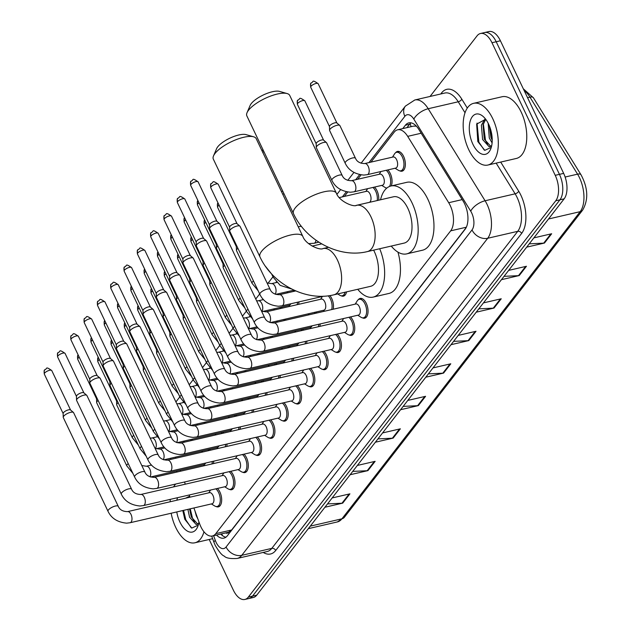 <?xml version="1.0" encoding="UTF-8"?>
<svg xmlns="http://www.w3.org/2000/svg" width="631" height="631" viewBox="0 0 631 631"><rect width="100%" height="100%" fill="white"/><g stroke="black" fill="none" stroke-linecap="round" stroke-linejoin="round"><path stroke-width="0.95" d="M281.339 307.155A10.135 5.277 77 0 1 282.238 308.133M374.483 187.084A10.135 5.277 77 0 1 376.983 190.665A10.135 5.277 77 0 1 378.671 200.216M387.789 169.928A10.135 5.277 77 0 1 390.281 173.509A10.135 5.277 77 0 1 391.236 185.932M395.605 152.726A10.135 5.277 77 0 1 397.459 151.432A10.135 5.277 77 0 1 403.588 156.354A10.135 5.277 77 0 1 402.034 171.182A10.135 5.277 77 0 1 399.794 170.843M222.767 432.117A10.135 5.277 77 0 1 223.658 433.087M236.073 414.961A10.135 5.277 77 0 1 236.964 415.939M249.371 397.806A10.135 5.277 77 0 1 250.27 398.784M262.677 380.659A10.135 5.277 77 0 1 263.577 381.629M275.984 363.503A10.135 5.277 77 0 1 276.883 364.473M289.29 346.348A10.135 5.277 77 0 1 290.189 347.318M302.596 329.193A10.135 5.277 77 0 1 303.495 330.171M315.902 312.045A10.135 5.277 77 0 1 316.801 313.015M329.879 295.584A10.135 5.277 77 0 1 331.709 298.471A10.135 5.277 77 0 1 333.2 309.222M209.46 449.272A10.135 5.277 77 0 1 210.352 450.242M297.24 385.541A10.135 5.277 77 0 1 299.741 389.122A10.135 5.277 77 0 1 298.179 403.95A10.135 5.277 77 0 1 295.947 403.611M310.547 368.386A10.135 5.277 77 0 1 313.047 371.967A10.135 5.277 77 0 1 311.485 386.795A10.135 5.277 77 0 1 309.253 386.456M244.016 454.154A10.135 5.277 77 0 1 246.516 457.735A10.135 5.277 77 0 1 244.962 472.564A10.135 5.277 77 0 1 242.722 472.225M323.853 351.238A10.135 5.277 77 0 1 326.353 354.811A10.135 5.277 77 0 1 324.791 369.64A10.135 5.277 77 0 1 322.559 369.301M230.717 471.31A10.135 5.277 77 0 1 233.21 474.891A10.135 5.277 77 0 1 231.656 489.719A10.135 5.277 77 0 1 229.416 489.372M283.934 402.696A10.135 5.277 77 0 1 286.435 406.277A10.135 5.277 77 0 1 284.873 421.106A10.135 5.277 77 0 1 282.641 420.759M257.322 436.999A10.135 5.277 77 0 1 259.822 440.58A10.135 5.277 77 0 1 258.268 455.408A10.135 5.277 77 0 1 256.028 455.069M270.628 419.852A10.135 5.277 77 0 1 273.128 423.425A10.135 5.277 77 0 1 271.567 438.253A10.135 5.277 77 0 1 269.334 437.914M337.159 334.083A10.135 5.277 77 0 1 339.659 337.664A10.135 5.277 77 0 1 338.098 352.492A10.135 5.277 77 0 1 335.866 352.145M350.465 316.928A10.135 5.277 77 0 1 352.966 320.509A10.135 5.277 77 0 1 351.404 335.337A10.135 5.277 77 0 1 349.172 334.99M358.282 299.725A10.135 5.277 77 0 1 360.143 298.431A10.135 5.277 77 0 1 366.272 303.353A10.135 5.277 77 0 1 364.71 318.182A10.135 5.277 77 0 1 362.47 317.843M217.411 488.465A10.135 5.277 77 0 1 219.904 492.038A10.135 5.277 77 0 1 218.35 506.867A10.135 5.277 77 0 1 216.11 506.527M193.906 507.971L199.641 523.817A19.001 9.899 -103 0 0 200.871 526.767A19.001 9.899 -103 0 0 212.355 535.995A19.001 9.899 -103 0 0 215.786 533.645L450.668 230.843A19.001 9.899 -103 0 0 448.712 202.717L407.689 136.351A19.001 9.899 -103 0 0 397.648 129.789A19.001 9.899 -103 0 0 394.217 132.139L370.965 162.12M225.693 532.911A6.334 3.297 -103 0 0 228.359 532.414L228.493 532.248A19.001 9.899 77 0 1 228.162 532.335L212.355 535.995M416.373 126.161L413.479 126.129L397.648 129.789M228.493 532.248L231.624 529.985L466.104 227.696M175.513 457.128L175.907 458.216M180.214 470.111L180.608 471.199M184.512 481.997L185.301 484.19M189.213 494.988L190.002 497.173M361.05 174.905L357.659 179.275M347.744 192.061L344.352 196.422M205.785 421.973A10.135 5.277 77 0 1 205.706 423.172M219.091 404.818A10.135 5.277 77 0 1 219.004 406.017M232.397 387.663A10.135 5.277 77 0 1 232.311 388.862M245.704 370.507A10.135 5.277 77 0 1 245.617 371.706M259.01 353.36A10.135 5.277 77 0 1 258.923 354.559M272.316 336.205A10.135 5.277 77 0 1 272.229 337.404M285.622 319.049A10.135 5.277 77 0 1 285.535 320.248M298.928 301.894A10.135 5.277 77 0 1 298.637 304.331M192.479 439.121A10.135 5.277 77 0 1 192.4 440.32M227.042 444.011A10.135 5.277 77 0 1 226.758 446.448M240.348 426.856A10.135 5.277 77 0 1 240.056 429.293M253.654 409.7A10.135 5.277 77 0 1 253.362 412.138M266.96 392.553A10.135 5.277 77 0 1 266.668 394.99M280.267 375.398A10.135 5.277 77 0 1 279.975 377.835M293.573 358.242A10.135 5.277 77 0 1 293.281 360.68M306.879 341.087A10.135 5.277 77 0 1 306.587 343.524M320.177 323.932A10.135 5.277 77 0 1 319.893 326.369M346.545 291.877A10.135 5.277 77 0 1 343.453 296.144A10.135 5.277 77 0 1 341.221 295.805M213.735 461.166A10.135 5.277 77 0 1 213.452 463.604M216.512 535.033A19.001 9.899 -103 0 0 223.918 538.133A19.001 9.899 -103 0 0 227.349 535.79L465.118 229.266A19.001 9.899 -103 0 0 463.162 201.139L418.842 129.442A19.001 9.899 -103 0 0 408.801 122.887A19.001 9.899 -103 0 0 405.37 125.23L402.752 128.614M225.922 537.202A19.001 9.899 77 0 1 220.724 534.055M430.042 96.456L477.068 35.841A19.001 9.899 77 0 1 480.491 33.498A19.001 9.899 77 0 1 491.983 42.727L555.225 175.323A19.001 9.899 77 0 1 555.737 200.784L248.314 597.107A19.001 9.899 77 0 1 244.883 599.45A19.001 9.899 77 0 1 233.391 590.222L209.184 539.473M177.019 472.027L176.514 470.971M170.969 459.352L170.465 458.295M480.491 33.498L488.922 31.55A19.001 9.899 77 0 1 500.415 40.778L563.657 173.375A19.001 9.899 77 0 1 564.161 198.828L256.738 595.159L252.526 596.129A19.001 9.899 77 0 1 249.095 598.472A19.001 9.899 77 0 0 252.526 596.129L559.949 199.806L252.526 596.129L248.314 597.107M563.657 173.375L559.445 174.345A19.001 9.899 77 0 1 559.949 199.806A19.001 9.899 77 0 0 559.445 174.345L496.195 41.749L559.445 174.345L555.225 175.323M484.711 32.528A19.001 9.899 77 0 1 496.195 41.749A19.001 9.899 77 0 0 484.711 32.528M406.963 127.636L409.59 124.252A19.001 9.899 77 0 1 411.01 122.848M529.267 243.826L543.701 243.148A5.064 3.983 37.8 0 0 544.466 243.045L551.668 233.754L533.881 237.871M526.68 247.155L544.466 243.045M504.043 276.331L518.485 275.66A5.064 3.983 37.8 0 0 519.242 275.55L526.451 266.266L508.665 270.383M501.456 279.667L519.242 275.55M478.826 308.843L493.261 308.165A5.064 3.983 37.8 0 0 494.026 308.062L501.235 298.779L483.449 302.888M476.239 312.179L494.026 308.062M453.61 341.355L468.044 340.677A5.064 3.983 37.8 0 0 468.809 340.574L476.011 331.283L458.224 335.4M451.023 344.692L468.809 340.574M327.521 503.909L341.955 503.23A5.064 3.983 37.8 0 0 342.72 503.128L349.921 493.844L332.135 497.954M324.933 507.245L342.72 503.128M352.737 471.396L367.171 470.726A5.064 3.983 37.8 0 0 367.936 470.616L375.137 461.332L357.351 465.449M350.15 474.733L367.936 470.616M377.953 438.892L392.387 438.214A5.064 3.983 37.8 0 0 393.152 438.111L400.362 428.82L382.575 432.937M375.366 442.221L393.152 438.111M403.17 406.38L417.612 405.701A5.064 3.983 37.8 0 0 418.369 405.599L425.578 396.307L407.792 400.425M400.582 409.716L418.369 405.599M428.394 373.867L442.828 373.189A5.064 3.983 37.8 0 0 443.593 373.087L450.794 363.795L433.008 367.912M425.807 377.204L443.593 373.087M256.738 595.159A19.001 9.899 77 0 1 253.315 597.502L244.883 599.45M203.979 531.775A31.676 16.501 77 0 1 194.876 542.786A31.676 16.501 77 0 1 175.726 527.413A31.676 16.501 77 0 1 171.151 513.24M189.576 508.972L191.248 516.86L197.803 524.164M187.904 509.367L189.576 517.246L196.209 524.558L198.67 523.446M194.932 510.81L196.265 515.701L197.921 519.061M189.639 496.179L185.617 498.19M182.801 510.542L184.796 519.274L191.777 528.084L198.252 525.118M198.939 521.884A20.649 10.759 77 0 1 197.819 526.388A20.649 10.759 77 0 1 179.906 522.026A20.649 10.759 77 0 1 176.775 511.938M176.846 500.217A20.649 10.759 77 0 1 177.571 497.678M170.157 501.763A31.676 16.501 77 0 1 170.267 499.373M173.612 486.895A31.676 16.501 77 0 1 175.678 484.048M190.223 508.831L192.526 518.311L194.656 522.492M183.534 510.376L185.837 519.857L191.232 527.824M213.507 155.92L216.607 148.656A17.423 5.813 -25.5 0 1 217.711 146.849A17.423 5.813 -25.5 0 1 231.467 137.448A17.423 5.813 -25.5 0 1 246.019 134.624L253.615 136.793A23.757 7.919 154.5 0 0 233.77 140.634A23.757 7.919 154.5 0 0 215.013 153.459A23.757 7.919 154.5 0 0 213.507 155.92A23.757 7.919 154.5 0 0 213.325 159.115L259.964 256.888A23.757 7.919 -25.5 0 1 261.652 251.233A23.757 7.919 -25.5 0 1 284.329 236.862A23.757 7.919 -25.5 0 1 302.841 236.436L256.21 138.662A23.757 7.919 154.5 0 0 253.615 136.793M328.404 247.313L323.08 248.543A23.757 12.375 -103 0 1 337.443 260.075A23.757 12.375 -103 0 1 338.074 291.901A23.757 12.375 -103 0 1 333.791 294.835L370.665 286.3A23.757 12.375 -103 0 0 374.317 251.54A23.757 12.375 -103 0 0 373.615 250.152M379.688 248.748A34.839 18.149 77 0 1 373.166 297.098A34.839 18.149 77 0 1 357.73 289.29M397.948 252.116A34.839 18.149 77 0 1 388.964 293.439L373.166 297.098M247.036 112.697L250.136 105.432A17.423 5.813 -25.5 0 1 251.241 103.626A17.423 5.813 -25.5 0 1 264.996 94.224A17.423 5.813 -25.5 0 1 279.549 91.4L287.144 93.569A23.757 7.919 154.5 0 0 267.299 97.411A23.757 7.919 154.5 0 0 248.543 110.236A23.757 7.919 154.5 0 0 247.036 112.697A23.757 7.919 154.5 0 0 246.855 115.891L293.494 213.664A23.757 7.919 -25.5 0 1 295.182 208.009A23.757 7.919 -25.5 0 1 317.85 193.638A23.757 7.919 -25.5 0 1 336.37 193.212L289.732 95.431A23.757 7.919 154.5 0 0 287.144 93.569M356.61 205.32A23.757 12.375 -103 0 1 370.973 216.851A23.757 12.375 -103 0 1 371.604 248.677A23.757 12.375 -103 0 1 367.321 251.603L404.195 243.077A23.757 12.375 -103 0 0 407.839 208.317A23.757 12.375 -103 0 0 393.484 196.785L356.61 205.32C353.715 207.433 339.21 201.392 336.37 193.212M380.54 199.782A34.839 18.149 77 0 1 390.983 185.987A34.839 18.149 77 0 1 412.043 202.898A34.839 18.149 77 0 1 406.687 253.875A34.839 18.149 77 0 1 391.252 246.066M390.983 185.987L406.782 182.327A34.839 18.149 77 0 1 427.85 199.246A34.839 18.149 77 0 1 422.494 250.215L406.687 253.875M127.549 511.631L209.508 492.661A5.703 2.974 77 0 1 212.955 495.43A5.703 2.974 77 0 1 212.079 503.767L130.112 522.736A5.703 2.974 77 0 0 131.272 521.845A5.703 2.974 77 0 0 130.996 514.399A5.703 2.974 77 0 0 127.549 511.631C122.808 511.528 119.732 509.777 118.297 506.385L73.59 412.65A5.703 1.901 -25.5 0 0 73.417 412.422A5.703 1.901 -25.5 0 0 70.609 412.319A5.703 1.901 -25.5 0 0 63.707 416.2A5.703 1.901 -25.5 0 0 63.234 417.28A5.703 1.901 -25.5 0 0 63.297 417.564L108.011 511.291A5.703 1.901 -25.5 0 1 108.414 509.935A5.703 1.901 -25.5 0 1 108.556 509.761A5.703 1.901 -25.5 0 1 114.014 506.433A5.703 1.901 -25.5 0 1 118.297 506.385M215.794 488.836A9.504 4.953 77 0 1 218.61 492.598A9.504 4.953 77 0 1 217.151 506.496A9.504 4.953 77 0 1 214.706 505.983L211.377 503.932M63.187 413.644A4.117 1.372 -25.5 0 1 63.139 413.439A4.117 1.372 -25.5 0 1 63.479 412.666A4.117 1.372 -25.5 0 1 68.463 409.858A4.117 1.372 -25.5 0 1 70.491 409.937L73.417 412.422M140.847 494.475L222.814 475.506A5.703 2.974 77 0 1 226.261 478.274A5.703 2.974 77 0 1 225.385 486.619L143.418 505.581A5.703 2.974 77 0 0 144.578 504.697A5.703 2.974 77 0 0 144.294 497.244A5.703 2.974 77 0 0 140.847 494.475C136.115 494.373 133.038 492.622 131.603 489.23L86.897 395.495A5.703 1.901 -25.5 0 0 86.723 395.274A5.703 1.901 -25.5 0 0 83.915 395.164A5.703 1.901 -25.5 0 0 77.006 399.052A5.703 1.901 -25.5 0 0 76.54 400.125A5.703 1.901 -25.5 0 0 76.603 400.409L121.31 494.144A5.703 1.901 -25.5 0 1 121.72 492.787A5.703 1.901 -25.5 0 1 121.862 492.606A5.703 1.901 -25.5 0 1 127.32 489.277A5.703 1.901 -25.5 0 1 131.603 489.23M229.1 471.68A9.504 4.953 77 0 1 231.916 475.443A9.504 4.953 77 0 1 230.457 489.34A9.504 4.953 77 0 1 228.012 488.828L224.683 486.777M76.493 396.489A4.117 1.372 -25.5 0 1 76.446 396.292A4.117 1.372 -25.5 0 1 76.785 395.511A4.117 1.372 -25.5 0 1 81.77 392.703A4.117 1.372 -25.5 0 1 83.797 392.782L86.723 395.274M154.153 477.32L236.12 458.351A5.703 2.974 77 0 1 239.567 461.119A5.703 2.974 77 0 1 238.692 469.464L156.725 488.426A5.703 2.974 77 0 0 157.884 487.542A5.703 2.974 77 0 0 157.6 480.088A5.703 2.974 77 0 0 154.153 477.32C149.421 477.217 146.345 475.474 144.909 472.075L100.203 378.348A5.703 1.901 -25.5 0 0 100.021 378.119A5.703 1.901 -25.5 0 0 97.221 378.016A5.703 1.901 -25.5 0 0 90.312 381.897A5.703 1.901 -25.5 0 0 89.847 382.978A5.703 1.901 -25.5 0 0 89.91 383.254L134.616 476.989A5.703 1.901 -25.5 0 1 135.026 475.632A5.703 1.901 -25.5 0 1 135.168 475.451A5.703 1.901 -25.5 0 1 140.626 472.122A5.703 1.901 -25.5 0 1 144.909 472.075M242.407 454.525A9.504 4.953 77 0 1 245.222 458.287A9.504 4.953 77 0 1 243.763 472.193A9.504 4.953 77 0 1 241.318 471.672L237.99 469.622M89.799 379.341A4.117 1.372 -25.5 0 1 89.752 379.136A4.117 1.372 -25.5 0 1 90.091 378.355A4.117 1.372 -25.5 0 1 95.076 375.555A4.117 1.372 -25.5 0 1 97.103 375.626L100.021 378.119M167.46 460.165L249.426 441.203A5.703 2.974 77 0 1 252.873 443.972A5.703 2.974 77 0 1 251.998 452.309L170.031 471.278A5.703 2.974 77 0 0 171.19 470.387A5.703 2.974 77 0 0 170.906 462.933A5.703 2.974 77 0 0 167.46 460.165C162.727 460.07 159.651 458.319 158.215 454.927L113.509 361.192A5.703 1.901 -25.5 0 0 113.328 360.964A5.703 1.901 -25.5 0 0 110.52 360.861A5.703 1.901 -25.5 0 0 103.618 364.742A5.703 1.901 -25.5 0 0 103.153 365.822A5.703 1.901 -25.5 0 0 103.216 366.098L147.922 459.833A5.703 1.901 -25.5 0 1 148.332 458.477A5.703 1.901 -25.5 0 1 148.474 458.303A5.703 1.901 -25.5 0 1 153.932 454.975A5.703 1.901 -25.5 0 1 158.215 454.927M255.713 437.378A9.504 4.953 77 0 1 258.529 441.132A9.504 4.953 77 0 1 257.069 455.038A9.504 4.953 77 0 1 254.624 454.517L251.296 452.474M103.105 362.186A4.117 1.372 -25.5 0 1 103.058 361.981A4.117 1.372 -25.5 0 1 103.397 361.2A4.117 1.372 -25.5 0 1 108.382 358.4A4.117 1.372 -25.5 0 1 110.409 358.479L113.328 360.964M180.766 443.017L262.733 424.048A5.703 2.974 77 0 1 266.179 426.816A5.703 2.974 77 0 1 265.304 435.153L183.337 454.123A5.703 2.974 77 0 0 184.497 453.232A5.703 2.974 77 0 0 184.213 445.778A5.703 2.974 77 0 0 180.766 443.017C176.033 442.915 172.949 441.164 171.522 437.772L126.815 344.037A5.703 1.901 -25.5 0 0 126.634 343.808A5.703 1.901 -25.5 0 0 123.826 343.706A5.703 1.901 -25.5 0 0 116.924 347.586A5.703 1.901 -25.5 0 0 116.459 348.667A5.703 1.901 -25.5 0 0 116.522 348.943L161.228 442.678A5.703 1.901 -25.5 0 1 161.639 441.321A5.703 1.901 -25.5 0 1 161.781 441.148A5.703 1.901 -25.5 0 1 167.239 437.819A5.703 1.901 -25.5 0 1 171.522 437.772M269.019 420.222A9.504 4.953 77 0 1 271.835 423.985A9.504 4.953 77 0 1 270.376 437.882A9.504 4.953 77 0 1 267.93 437.37L264.602 435.319M116.412 345.031A4.117 1.372 -25.5 0 1 116.364 344.826A4.117 1.372 -25.5 0 1 116.703 344.053A4.117 1.372 -25.5 0 1 121.688 341.245A4.117 1.372 -25.5 0 1 123.715 341.324L126.634 343.808M194.072 425.862L276.039 406.892A5.703 2.974 77 0 1 279.486 409.661A5.703 2.974 77 0 1 278.61 417.998L196.643 436.967A5.703 2.974 77 0 0 197.803 436.084A5.703 2.974 77 0 0 197.519 428.63A5.703 2.974 77 0 0 194.072 425.862C189.339 425.759 186.255 424.008 184.828 420.617L140.121 326.882A5.703 1.901 -25.5 0 0 139.94 326.661A5.703 1.901 -25.5 0 0 137.132 326.55A5.703 1.901 -25.5 0 0 130.231 330.439A5.703 1.901 -25.5 0 0 129.765 331.512A5.703 1.901 -25.5 0 0 129.828 331.796L174.535 425.531A5.703 1.901 -25.5 0 1 174.945 424.166A5.703 1.901 -25.5 0 1 175.087 423.993A5.703 1.901 -25.5 0 1 180.545 420.664A5.703 1.901 -25.5 0 1 184.828 420.617M282.325 403.067A9.504 4.953 77 0 1 285.141 406.829A9.504 4.953 77 0 1 283.682 420.727A9.504 4.953 77 0 1 281.237 420.214L277.908 418.164M129.718 327.875A4.117 1.372 -25.5 0 1 129.671 327.678A4.117 1.372 -25.5 0 1 130.01 326.897A4.117 1.372 -25.5 0 1 134.995 324.089A4.117 1.372 -25.5 0 1 137.022 324.168L139.94 326.661M207.378 408.707L289.345 389.737A5.703 2.974 77 0 1 292.792 392.506A5.703 2.974 77 0 1 291.916 400.851L209.949 419.812A5.703 2.974 77 0 0 211.109 418.929A5.703 2.974 77 0 0 210.825 411.475A5.703 2.974 77 0 0 207.378 408.707C202.646 408.604 199.562 406.861 198.134 403.461L153.428 309.734A5.703 1.901 -25.5 0 0 153.246 309.505A5.703 1.901 -25.5 0 0 150.438 309.395A5.703 1.901 -25.5 0 0 143.537 313.284A5.703 1.901 -25.5 0 0 143.071 314.356A5.703 1.901 -25.5 0 0 143.134 314.64L187.841 408.375A5.703 1.901 -25.5 0 1 188.243 407.019A5.703 1.901 -25.5 0 1 188.393 406.837A5.703 1.901 -25.5 0 1 193.851 403.509A5.703 1.901 -25.5 0 1 198.134 403.461M295.631 385.912A9.504 4.953 77 0 1 298.447 389.674A9.504 4.953 77 0 1 296.988 403.58A9.504 4.953 77 0 1 294.543 403.059L291.214 401.008M143.016 310.72A4.117 1.372 -25.5 0 1 142.977 310.523A4.117 1.372 -25.5 0 1 143.316 309.742A4.117 1.372 -25.5 0 1 148.301 306.942A4.117 1.372 -25.5 0 1 150.328 307.013L153.246 309.505M220.684 391.551L302.651 372.59A5.703 2.974 77 0 1 306.098 375.35A5.703 2.974 77 0 1 305.223 383.695L223.256 402.665A5.703 2.974 77 0 0 224.415 401.773A5.703 2.974 77 0 0 224.131 394.32A5.703 2.974 77 0 0 220.684 391.551C215.952 391.449 212.868 389.706 211.44 386.314L166.734 292.579A5.703 1.901 -25.5 0 0 166.552 292.35A5.703 1.901 -25.5 0 0 163.744 292.248A5.703 1.901 -25.5 0 0 156.843 296.128A5.703 1.901 -25.5 0 0 156.378 297.209A5.703 1.901 -25.5 0 0 156.441 297.485L201.147 391.22A5.703 1.901 -25.5 0 1 201.549 389.863A5.703 1.901 -25.5 0 1 201.699 389.682A5.703 1.901 -25.5 0 1 207.157 386.353A5.703 1.901 -25.5 0 1 211.44 386.314M308.938 368.764A9.504 4.953 77 0 1 311.753 372.519A9.504 4.953 77 0 1 310.294 386.424A9.504 4.953 77 0 1 307.849 385.904L304.521 383.861M156.322 293.573A4.117 1.372 -25.5 0 1 156.283 293.368A4.117 1.372 -25.5 0 1 156.614 292.587A4.117 1.372 -25.5 0 1 161.607 289.787A4.117 1.372 -25.5 0 1 163.634 289.866L166.552 292.35M233.991 374.404L315.957 355.434A5.703 2.974 77 0 1 319.404 358.203A5.703 2.974 77 0 1 318.529 366.54L236.562 385.509A5.703 2.974 77 0 0 237.721 384.618A5.703 2.974 77 0 0 237.437 377.164A5.703 2.974 77 0 0 233.991 374.404C229.258 374.301 226.174 372.55 224.746 369.159L180.032 275.424A5.703 1.901 -25.5 0 0 179.859 275.195A5.703 1.901 -25.5 0 0 177.051 275.092A5.703 1.901 -25.5 0 0 170.149 278.973A5.703 1.901 -25.5 0 0 169.684 280.054A5.703 1.901 -25.5 0 0 169.747 280.33L214.453 374.065A5.703 1.901 -25.5 0 1 214.855 372.708A5.703 1.901 -25.5 0 1 215.005 372.535A5.703 1.901 -25.5 0 1 220.464 369.206A5.703 1.901 -25.5 0 1 224.746 369.159M322.244 351.609A9.504 4.953 77 0 1 325.06 355.371A9.504 4.953 77 0 1 323.6 369.269A9.504 4.953 77 0 1 321.147 368.756L317.827 366.706M169.629 276.417A4.117 1.372 -25.5 0 1 169.581 276.212A4.117 1.372 -25.5 0 1 169.92 275.439A4.117 1.372 -25.5 0 1 174.905 272.631A4.117 1.372 -25.5 0 1 176.94 272.71L179.859 275.195M247.297 357.249L329.264 338.279A5.703 2.974 77 0 1 332.711 341.048A5.703 2.974 77 0 1 331.835 349.385L249.868 368.354A5.703 2.974 77 0 0 251.028 367.471A5.703 2.974 77 0 0 250.744 360.017A5.703 2.974 77 0 0 247.297 357.249C242.564 357.146 239.48 355.395 238.053 352.003L193.338 258.268A5.703 1.901 -25.5 0 0 193.165 258.047A5.703 1.901 -25.5 0 0 190.357 257.937A5.703 1.901 -25.5 0 0 183.455 261.826A5.703 1.901 -25.5 0 0 182.982 262.898A5.703 1.901 -25.5 0 0 183.053 263.182L227.759 356.917A5.703 1.901 -25.5 0 1 228.162 355.553A5.703 1.901 -25.5 0 1 228.312 355.379A5.703 1.901 -25.5 0 1 233.77 352.051A5.703 1.901 -25.5 0 1 238.053 352.003M335.55 334.454A9.504 4.953 77 0 1 338.366 338.216A9.504 4.953 77 0 1 336.899 352.114A9.504 4.953 77 0 1 334.454 351.601L331.133 349.55M182.935 259.262A4.117 1.372 -25.5 0 1 182.887 259.065A4.117 1.372 -25.5 0 1 183.227 258.284A4.117 1.372 -25.5 0 1 188.212 255.476A4.117 1.372 -25.5 0 1 190.239 255.555L193.165 258.047M260.603 340.093L342.57 321.124A5.703 2.974 77 0 1 346.017 323.892A5.703 2.974 77 0 1 345.133 332.237L263.174 351.199A5.703 2.974 77 0 0 264.334 350.315A5.703 2.974 77 0 0 264.05 342.862A5.703 2.974 77 0 0 260.603 340.093C255.87 339.991 252.786 338.248 251.359 334.848L206.645 241.121A5.703 1.901 -25.5 0 0 206.471 240.892A5.703 1.901 -25.5 0 0 203.663 240.782A5.703 1.901 -25.5 0 0 196.762 244.67A5.703 1.901 -25.5 0 0 196.288 245.743A5.703 1.901 -25.5 0 0 196.359 246.027L241.066 339.762A5.703 1.901 -25.5 0 1 241.468 338.405A5.703 1.901 -25.5 0 1 241.618 338.224A5.703 1.901 -25.5 0 1 247.076 334.895A5.703 1.901 -25.5 0 1 251.359 334.848M348.856 317.298A9.504 4.953 77 0 1 351.672 321.061A9.504 4.953 77 0 1 350.205 334.958A9.504 4.953 77 0 1 347.76 334.446L344.439 332.395M196.241 242.107A4.117 1.372 -25.5 0 1 196.194 241.91A4.117 1.372 -25.5 0 1 196.533 241.129A4.117 1.372 -25.5 0 1 201.518 238.329A4.117 1.372 -25.5 0 1 203.545 238.4L206.471 240.892M273.909 322.938L355.876 303.976A5.703 2.974 77 0 1 359.323 306.737A5.703 2.974 77 0 1 358.44 315.082L276.481 334.051A5.703 2.974 77 0 0 277.64 333.16A5.703 2.974 77 0 0 277.356 325.706A5.703 2.974 77 0 0 273.909 322.938C269.177 322.835 266.093 321.092 264.665 317.701L219.951 223.966A5.703 1.901 -25.5 0 0 219.777 223.737A5.703 1.901 -25.5 0 0 216.969 223.634A5.703 1.901 -25.5 0 0 210.068 227.515A5.703 1.901 -25.5 0 0 209.595 228.596A5.703 1.901 -25.5 0 0 209.666 228.872L254.372 322.607A5.703 1.901 -25.5 0 1 254.774 321.25A5.703 1.901 -25.5 0 1 254.924 321.069A5.703 1.901 -25.5 0 1 260.382 317.74A5.703 1.901 -25.5 0 1 264.665 317.701M355.174 304.134L357.256 300.829A9.504 4.953 77 0 1 359.228 299.291A9.504 4.953 77 0 1 364.97 303.905A9.504 4.953 77 0 1 363.511 317.811A9.504 4.953 77 0 1 361.066 317.29L357.745 315.24M209.547 224.959A4.117 1.372 -25.5 0 1 209.5 224.754A4.117 1.372 -25.5 0 1 209.839 223.973A4.117 1.372 -25.5 0 1 214.824 221.173A4.117 1.372 -25.5 0 1 216.851 221.252L219.777 223.737M205.619 463.044A5.703 2.974 77 0 1 204.129 464.574L150.486 476.989M212.316 461.49A9.504 4.953 77 0 1 211.945 463.951M96.89 397.893L96.89 397.893A4.117 1.372 -25.5 0 0 96.551 398.674L96.646 402.515A5.703 1.901 -25.5 0 1 98.113 400.44M128.211 463.556A5.703 1.901 -25.5 0 0 127.367 464.377A5.703 1.901 -25.5 0 0 126.815 465.907L96.709 402.791A5.703 1.901 -25.5 0 1 96.646 402.515M207.844 449.643A9.504 4.953 77 0 1 208.845 450.589M218.925 445.888A5.703 2.974 77 0 1 217.435 447.426L163.792 459.833M225.622 444.334A9.504 4.953 77 0 1 225.251 446.795M110.196 380.745A4.117 1.372 -25.5 0 1 110.196 380.738A4.117 1.372 -25.5 0 0 109.857 381.518L109.952 385.36A5.703 1.901 -25.5 0 1 111.411 383.285M141.518 446.409A5.703 1.901 -25.5 0 0 140.674 447.221A5.703 1.901 -25.5 0 0 140.121 448.759L110.015 385.636A5.703 1.901 -25.5 0 1 109.952 385.36M221.15 432.487A9.504 4.953 77 0 1 222.151 433.434M232.232 428.733A5.703 2.974 77 0 1 230.741 430.271L177.098 442.686M238.928 427.187A9.504 4.953 77 0 1 238.557 429.64M123.502 363.59A4.117 1.372 -25.5 0 1 123.502 363.582A4.117 1.372 -25.5 0 0 123.163 364.363L123.258 368.204A5.703 1.901 -25.5 0 1 124.717 366.138M154.824 429.254A5.703 1.901 -25.5 0 0 153.98 430.066A5.703 1.901 -25.5 0 0 153.428 431.604L123.321 368.488A5.703 1.901 -25.5 0 1 123.258 368.204M234.456 415.332A9.504 4.953 77 0 1 235.458 416.286M245.538 411.578A5.703 2.974 77 0 1 244.047 413.116L190.404 425.531M252.234 410.032A9.504 4.953 77 0 1 251.864 412.485M136.809 346.435L136.809 346.435A4.117 1.372 -25.5 0 0 136.47 347.216L136.564 351.049A5.703 1.901 -25.5 0 1 138.023 348.982M168.13 412.098A5.703 1.901 -25.5 0 0 167.286 412.919A5.703 1.901 -25.5 0 0 166.734 414.449L136.627 351.333A5.703 1.901 -25.5 0 1 136.564 351.049M247.762 398.185A9.504 4.953 77 0 1 248.764 399.131M258.844 394.43A5.703 2.974 77 0 1 257.353 395.96L203.71 408.375M265.541 392.876A9.504 4.953 77 0 1 265.17 395.337M150.115 329.279L150.115 329.279A4.117 1.372 -25.5 0 0 149.776 330.06L149.87 333.902A5.703 1.901 -25.5 0 1 151.33 331.827M181.436 394.943A5.703 1.901 -25.5 0 0 180.592 395.763A5.703 1.901 -25.5 0 0 180.04 397.293L149.933 334.178A5.703 1.901 -25.5 0 1 149.87 333.902M261.068 381.029A9.504 4.953 77 0 1 262.07 381.976M272.15 377.275A5.703 2.974 77 0 1 270.66 378.813L217.017 391.22M278.847 375.721A9.504 4.953 77 0 1 278.476 378.182M163.421 312.124L163.421 312.124A4.117 1.372 -25.5 0 0 163.082 312.905L163.177 316.746A5.703 1.901 -25.5 0 1 164.636 314.672M194.742 377.795A5.703 1.901 -25.5 0 0 193.898 378.608A5.703 1.901 -25.5 0 0 193.346 380.146L163.24 317.022A5.703 1.901 -25.5 0 1 163.177 316.746M274.375 363.874A9.504 4.953 77 0 1 275.376 364.821M285.449 360.12A5.703 2.974 77 0 1 283.966 361.658L230.323 374.073M292.153 358.574A9.504 4.953 77 0 1 291.782 361.027M176.435 295.955A4.117 1.372 -25.5 0 1 176.388 295.75A4.117 1.372 -25.5 0 1 176.727 294.977A4.117 1.372 -25.5 0 1 176.727 294.969M208.049 360.64A5.703 1.901 -25.5 0 0 207.205 361.453A5.703 1.901 -25.5 0 0 206.652 362.991L176.546 299.867A5.703 1.901 -25.5 0 1 176.483 299.591A5.703 1.901 -25.5 0 1 177.942 297.524M287.681 346.719A9.504 4.953 77 0 1 288.683 347.673M298.755 342.964A5.703 2.974 77 0 1 297.272 344.502L243.629 356.917M305.459 341.418A9.504 4.953 77 0 1 305.089 343.871M190.034 277.821L190.034 277.821A4.117 1.372 -25.5 0 0 189.694 278.602L189.789 282.436A5.703 1.901 -25.5 0 1 191.248 280.369M221.355 343.485A5.703 1.901 -25.5 0 0 220.511 344.297A5.703 1.901 -25.5 0 0 219.959 345.835L189.852 282.72A5.703 1.901 -25.5 0 1 189.789 282.436M300.987 329.571A9.504 4.953 77 0 1 301.989 330.518M312.061 325.817A5.703 2.974 77 0 1 310.578 327.347L256.927 339.762M318.765 324.263A9.504 4.953 77 0 1 318.395 326.724M203.34 260.666L203.34 260.666A4.117 1.372 -25.5 0 0 203.001 261.447L203.095 265.28A5.703 1.901 -25.5 0 1 204.554 263.214M234.661 326.33A5.703 1.901 -25.5 0 0 233.809 327.15A5.703 1.901 -25.5 0 0 233.265 328.68L203.158 265.564A5.703 1.901 -25.5 0 1 203.095 265.28M314.293 312.416A9.504 4.953 77 0 1 315.295 313.362M261.55 311.17L266.108 311.864L321.313 299.086A5.703 2.974 77 0 1 324.76 301.855A5.703 2.974 77 0 1 323.884 310.2L270.234 322.607M328.23 295.821A9.504 4.953 77 0 1 330.415 299.023A9.504 4.953 77 0 1 331.693 309.569M216.638 243.511A4.117 1.372 -25.5 0 1 216.646 243.511A4.117 1.372 -25.5 0 0 216.307 244.292L216.401 248.133A5.703 1.901 -25.5 0 1 217.861 246.058M247.967 309.182A5.703 1.901 -25.5 0 0 247.115 309.995A5.703 1.901 -25.5 0 0 246.571 311.525L216.465 248.409A5.703 1.901 -25.5 0 1 216.401 248.133M259.877 294.377L229.771 231.254A5.703 1.901 -25.5 0 1 229.708 230.978A5.703 1.901 -25.5 0 1 237.075 226.016A5.703 1.901 -25.5 0 1 239.883 226.119A5.703 1.901 -25.5 0 1 240.056 226.348L270.163 289.463C271.598 292.863 274.682 294.606 279.415 294.709A5.703 2.974 77 0 1 282.862 297.477A5.703 2.974 77 0 1 283.145 304.931A5.703 2.974 77 0 1 281.986 305.814L278.508 306.232C269.429 305.372 263.222 301.421 259.877 294.377A5.703 1.901 -25.5 0 1 260.422 292.839A5.703 1.901 -25.5 0 1 267.181 289.132A5.703 1.901 -25.5 0 1 270.163 289.463M345.054 292.224A9.504 4.953 77 0 1 342.254 295.773A9.504 4.953 77 0 1 339.809 295.253L337.672 293.936M229.652 227.341A4.117 1.372 -25.5 0 1 229.605 227.136A4.117 1.372 -25.5 0 1 229.944 226.363A4.117 1.372 -25.5 0 1 234.929 223.555A4.117 1.372 -25.5 0 1 236.956 223.634L239.883 226.119M184.362 441.006A5.703 2.974 77 0 1 183.045 442.489M191.067 439.452A9.504 4.953 77 0 1 190.948 440.659M116.916 400.117A4.117 1.372 -25.5 0 1 116.924 400.117A4.117 1.372 -25.5 0 0 116.585 400.898L116.68 404.731A5.703 1.901 -25.5 0 1 118.139 402.665M133.717 435.327A5.703 1.901 -25.5 0 0 132.873 436.147A5.703 1.901 -25.5 0 0 132.321 437.677L116.743 405.015A5.703 1.901 -25.5 0 1 116.68 404.731M197.669 423.851A5.703 2.974 77 0 1 196.351 425.333M204.373 422.297A9.504 4.953 77 0 1 204.255 423.504M130.223 382.962A4.117 1.372 -25.5 0 1 130.231 382.962A4.117 1.372 -25.5 0 0 129.883 383.743L129.986 387.584A5.703 1.901 -25.5 0 1 131.445 385.509M147.023 418.172A5.703 1.901 -25.5 0 0 146.179 418.992A5.703 1.901 -25.5 0 0 145.627 420.522L130.049 387.86A5.703 1.901 -25.5 0 1 129.986 387.584M210.975 406.695A5.703 2.974 77 0 1 209.658 408.178M217.671 405.141A9.504 4.953 77 0 1 217.561 406.348M143.237 366.792A4.117 1.372 -25.5 0 1 143.19 366.587A4.117 1.372 -25.5 0 1 143.529 365.814A4.117 1.372 -25.5 0 1 143.537 365.806M160.329 401.024A5.703 1.901 -25.5 0 0 159.485 401.837A5.703 1.901 -25.5 0 0 158.933 403.375L143.355 370.705A5.703 1.901 -25.5 0 1 143.284 370.429A5.703 1.901 -25.5 0 1 144.751 368.354M224.281 389.54A5.703 2.974 77 0 1 222.964 391.023M230.978 387.994A9.504 4.953 77 0 1 230.867 389.201M156.835 348.659A4.117 1.372 -25.5 0 1 156.843 348.651A4.117 1.372 -25.5 0 0 156.496 349.432L156.591 353.273A5.703 1.901 -25.5 0 1 158.058 351.207M173.635 383.869A5.703 1.901 -25.5 0 0 172.791 384.681A5.703 1.901 -25.5 0 0 172.239 386.219L156.662 353.557A5.703 1.901 -25.5 0 1 156.591 353.273M237.587 372.385A5.703 2.974 77 0 1 236.27 373.875M244.284 370.839A9.504 4.953 77 0 1 244.173 372.045M170.141 331.504L170.141 331.504A4.117 1.372 -25.5 0 0 169.802 332.285L169.897 336.118A5.703 1.901 -25.5 0 1 171.364 334.051M186.942 366.714A5.703 1.901 -25.5 0 0 186.09 367.526A5.703 1.901 -25.5 0 0 185.546 369.064L169.96 336.402A5.703 1.901 -25.5 0 1 169.897 336.118M250.893 355.237A5.703 2.974 77 0 1 249.576 356.72M257.59 353.683A9.504 4.953 77 0 1 257.48 354.89M183.447 314.348L183.447 314.348A4.117 1.372 -25.5 0 0 183.108 315.129L183.203 318.97A5.703 1.901 -25.5 0 1 184.67 316.896M200.248 349.558A5.703 1.901 -25.5 0 0 199.396 350.379A5.703 1.901 -25.5 0 0 198.852 351.909L183.266 319.247A5.703 1.901 -25.5 0 1 183.203 318.97M264.2 338.082A5.703 2.974 77 0 1 262.882 339.565M270.896 336.528A9.504 4.953 77 0 1 270.786 337.735M196.754 297.201A4.117 1.372 -25.5 0 1 196.754 297.193A4.117 1.372 -25.5 0 0 196.415 297.974L196.509 301.815A5.703 1.901 -25.5 0 1 197.976 299.741M213.554 332.411A5.703 1.901 -25.5 0 0 212.702 333.223A5.703 1.901 -25.5 0 0 212.158 334.753L196.572 302.091A5.703 1.901 -25.5 0 1 196.509 301.815M277.506 320.927A5.703 2.974 77 0 1 276.189 322.409M284.202 319.381A9.504 4.953 77 0 1 284.092 320.587M210.06 280.046A4.117 1.372 -25.5 0 1 210.06 280.038A4.117 1.372 -25.5 0 0 209.721 280.819L209.815 284.66A5.703 1.901 -25.5 0 1 211.275 282.593M226.86 315.255A5.703 1.901 -25.5 0 0 226.008 316.068A5.703 1.901 -25.5 0 0 225.464 317.606L209.878 284.936A5.703 1.901 -25.5 0 1 209.815 284.66M279.73 307.526A9.504 4.953 77 0 1 280.732 308.48M290.804 303.771A5.703 2.974 77 0 1 289.321 305.309L262.433 311.533M297.509 302.225A9.504 4.953 77 0 1 297.138 304.678M223.366 262.89L223.366 262.89A4.117 1.372 -25.5 0 0 223.027 263.671L223.122 267.505A5.703 1.901 -25.5 0 1 224.581 265.438M240.166 298.1A5.703 1.901 -25.5 0 0 239.315 298.913A5.703 1.901 -25.5 0 0 238.77 300.451L223.185 267.789A5.703 1.901 -25.5 0 1 223.122 267.505M293.036 290.378A9.504 4.953 77 0 1 294.038 291.325M236.672 245.735L236.672 245.735A4.117 1.372 -25.5 0 0 236.333 246.516L236.428 250.357A5.703 1.901 -25.5 0 1 237.887 248.283M253.473 280.945A5.703 1.901 -25.5 0 0 252.621 281.765A5.703 1.901 -25.5 0 0 252.069 283.295L236.491 250.633A5.703 1.901 -25.5 0 1 236.428 250.357M282.704 194.214A5.703 1.901 -25.5 0 1 283.713 193.93A5.703 1.901 -25.5 0 1 284.045 193.859M281.418 191.508A4.117 1.372 -25.5 0 1 281.576 191.469A4.117 1.372 -25.5 0 1 282.838 191.327M339.273 197.598L366.587 191.28A5.703 2.974 77 0 1 370.034 194.048A5.703 2.974 77 0 1 369.151 202.393L356.002 205.43M372.874 187.454A9.504 4.953 77 0 1 375.682 191.217A9.504 4.953 77 0 1 377.22 200.548M351.443 180.711L379.886 174.124A5.703 2.974 77 0 1 383.332 176.893A5.703 2.974 77 0 1 382.457 185.238L354.015 191.816A5.703 2.974 77 0 0 355.174 190.933A5.703 2.974 77 0 0 354.89 183.479A5.703 2.974 77 0 0 351.443 180.711C346.711 180.608 343.627 178.865 342.199 175.465L326.621 142.803A5.703 1.901 -25.5 0 0 326.44 142.574A5.703 1.901 -25.5 0 0 323.632 142.472A5.703 1.901 -25.5 0 0 316.265 147.433A5.703 1.901 -25.5 0 0 316.328 147.709L331.906 180.379A5.703 1.901 -25.5 0 1 332.458 178.841A5.703 1.901 -25.5 0 1 339.21 175.134A5.703 1.901 -25.5 0 1 342.199 175.465M386.18 170.299A9.504 4.953 77 0 1 388.988 174.061A9.504 4.953 77 0 1 389.469 186.476M386.882 188.03A9.504 4.953 77 0 1 385.084 187.446L381.755 185.396M316.21 143.797A4.117 1.372 -25.5 0 1 316.17 143.592A4.117 1.372 -25.5 0 1 316.51 142.819A4.117 1.372 -25.5 0 1 321.495 140.011A4.117 1.372 -25.5 0 1 323.522 140.09L326.44 142.574M364.75 163.555L393.192 156.977A5.703 2.974 77 0 1 396.639 159.746A5.703 2.974 77 0 1 395.763 168.083L367.321 174.669A5.703 2.974 77 0 0 368.48 173.777A5.703 2.974 77 0 0 368.196 166.324A5.703 2.974 77 0 0 364.75 163.555C360.017 163.453 356.933 161.71 355.505 158.318L339.928 125.648A5.703 1.901 -25.5 0 0 339.746 125.427A5.703 1.901 -25.5 0 0 336.938 125.317A5.703 1.901 -25.5 0 0 329.571 130.278A5.703 1.901 -25.5 0 0 329.634 130.562L345.212 163.224A5.703 1.901 -25.5 0 1 345.764 161.686A5.703 1.901 -25.5 0 1 352.516 157.979A5.703 1.901 -25.5 0 1 355.505 158.318M392.49 157.135L394.58 153.838A9.504 4.953 77 0 1 396.552 152.3A9.504 4.953 77 0 1 402.294 156.906A9.504 4.953 77 0 1 400.835 170.812A9.504 4.953 77 0 1 398.39 170.291L395.061 168.248M329.516 126.642A4.117 1.372 -25.5 0 1 329.469 126.445A4.117 1.372 -25.5 0 1 329.808 125.664A4.117 1.372 -25.5 0 1 334.793 122.856A4.117 1.372 -25.5 0 1 336.828 122.935L339.746 125.427M492.756 118.699A31.676 16.501 77 0 1 487.889 165.038A31.676 16.501 77 0 1 468.738 149.665A31.676 16.501 77 0 1 473.613 103.326A31.676 16.501 77 0 1 492.756 118.699M473.613 103.326L502.055 96.748A31.676 16.501 77 0 1 521.206 112.121A31.676 16.501 77 0 1 516.339 158.46L487.889 165.038M485.744 119.338L483.062 124.804L484.261 139.112L490.815 146.416M485.01 118.92L481.39 125.19L482.589 139.498L489.222 146.81L491.683 145.698M489.348 125.821L490.957 137.566L492.219 140.271M488.173 123.258L489.285 137.952L492.093 142.929M485.673 119.243L476.657 124.11L477.809 141.525L484.789 150.336L491.265 147.37M472.919 144.278A20.649 10.759 77 0 1 470.655 119.748A20.649 10.759 77 0 1 483.464 116.767A20.649 10.759 77 0 1 488.583 124.094A20.649 10.759 77 0 1 490.839 148.64A20.649 10.759 77 0 1 472.919 144.278M489.774 126.902L492.196 138.938M483.33 123.755L485.539 140.563L487.668 144.744M477.036 123.084L478.85 142.109L484.245 150.083M228.359 532.414A19.001 14.931 37.8 0 0 229.006 533.652M410.229 123.518A19.001 14.931 37.8 0 0 411.144 126.673M231.624 529.985L215.786 533.645M421.185 133.228L407.689 136.351M462.207 199.593L448.712 202.717M466.341 227.215L450.668 230.843M213.609 535.703L215.321 540.436A12.667 6.602 -103 0 0 216.141 542.4A12.667 6.602 -103 0 0 226.087 546.99L472.027 229.929A12.667 6.602 -103 0 0 471.688 212.955A12.667 6.602 -103 0 0 470.726 211.18L413.833 119.141A12.667 6.602 -103 0 0 404.85 116.325L368.977 162.577M413.833 119.141A12.667 5.892 148.3 0 1 428.204 108.729L458.232 101.78A25.335 13.204 -103 0 0 444.839 93.033L414.819 99.982A25.335 13.204 77 0 1 428.204 108.729L485.097 200.768A25.335 13.204 77 0 1 487.029 204.326A25.335 13.204 77 0 1 487.708 238.266L241.768 555.327A25.335 13.204 77 0 1 237.193 558.451L267.221 551.51A25.335 13.204 -103 0 0 271.795 548.378L517.736 231.325A25.335 13.204 -103 0 0 517.057 197.377A25.335 13.204 -103 0 0 515.125 193.82L496.155 163.129M500.706 162.08L518.714 191.217A28.505 14.852 77 0 1 521.648 233.407L275.715 550.469A3.171 2.485 37.8 0 0 271.795 548.378L241.768 555.327A12.667 9.954 -142.2 0 1 226.087 546.99M518.714 191.217A3.171 1.475 -31.7 0 1 515.125 193.82L485.097 200.768A12.667 5.892 148.3 0 0 470.726 211.18M275.715 550.469A28.505 14.852 77 0 1 263.23 552.433M440.746 93.987L441.621 92.86A28.505 14.852 77 0 1 461.821 99.177L467.303 108.051M555.737 200.784L564.161 198.828M491.983 42.727L500.415 40.778M472.027 229.929A12.667 9.954 -142.2 0 0 487.708 238.266L517.736 231.325A3.171 2.485 37.8 0 1 521.648 233.407M465.008 112.752L458.232 101.78A3.171 1.475 -31.7 0 0 461.821 99.177M359.615 174.645L355.671 179.732M346.309 191.8L342.365 196.888M276.354 281.978L275.834 282.656M263.048 299.133L262.528 299.804M249.742 316.289L249.221 316.959M236.436 333.444L235.915 334.115M223.137 350.591L222.609 351.27M209.831 367.747L209.311 368.417M196.525 384.902L196.004 385.573M183.219 402.057L182.698 402.728M441.889 93.719A3.171 2.485 37.8 0 0 441.621 92.86M404.85 116.325A12.667 9.954 -142.2 0 1 405.378 106.126L361.082 163.224M215.321 540.436A12.667 2.429 160.1 0 0 213.948 542.305L211.7 536.098M409.59 124.252L405.37 125.23M523.328 88.813L533.424 97.789A6.334 2.942 148.3 0 0 529.953 97.135A25.335 13.204 -103 0 0 524.109 90.462M533.424 97.789L581.033 174.811A6.334 2.942 148.3 0 0 577.562 174.156L529.953 97.135L527.555 97.695M581.033 174.811C588.068 188.006 588.597 199.79 582.61 210.155A6.334 4.977 -142.2 0 1 580.173 211.661A25.335 13.204 -103 0 0 577.562 174.156L565.139 177.035M310.278 526.136L341.923 518.808A6.334 4.977 37.8 0 0 344.352 517.302L337.348 521.94A25.335 13.204 -103 0 0 341.923 518.808L580.173 211.661L548.536 218.981M449.966 363.992L442.828 373.189M424.742 396.497L417.612 405.701M399.526 429.009L392.387 438.214M374.309 461.521L367.171 470.726M349.093 494.034L341.955 503.23M475.182 331.48L468.044 340.677M500.399 298.968L493.261 308.165M525.623 266.456L518.485 275.66M550.839 233.943L543.701 243.148M51.75 370.539C44.911 365.728 47.506 369.04 44.777 369.782C44.107 369.861 43.957 371.288 44.312 374.08A4.117 1.372 -25.5 0 1 44.604 373.102A4.117 1.372 -25.5 0 1 48.54 370.61A4.117 1.372 -25.5 0 1 51.75 370.539L70.577 410.008M44.777 369.782A4.117 3.234 37.8 0 0 44.604 373.102M65.056 353.384C58.218 348.572 60.813 351.893 58.084 352.634C57.413 352.705 57.263 354.141 57.618 356.925A4.117 1.372 -25.5 0 1 57.91 355.947A4.117 1.372 -25.5 0 1 61.846 353.455A4.117 1.372 -25.5 0 1 65.056 353.384L83.884 392.853M58.084 352.634A4.117 3.234 37.8 0 0 57.91 355.947M78.362 336.228C71.524 331.425 74.119 334.738 71.39 335.479C70.719 335.55 70.569 336.986 70.924 339.778A4.117 1.372 -25.5 0 1 71.216 338.792A4.117 1.372 -25.5 0 1 75.152 336.307A4.117 1.372 -25.5 0 1 78.362 336.228L97.19 375.697M71.39 335.479A4.117 3.234 37.8 0 0 71.216 338.792M91.669 319.073C84.83 314.27 87.425 317.582 84.696 318.324C84.026 318.403 83.876 319.83 84.231 322.622A4.117 1.372 -25.5 0 1 84.522 321.644A4.117 1.372 -25.5 0 1 88.458 319.152A4.117 1.372 -25.5 0 1 91.669 319.073L110.488 358.55M84.696 318.324A4.117 3.234 37.8 0 0 84.522 321.644M104.967 301.926C98.136 297.114 100.731 300.427 98.002 301.168C97.332 301.247 97.174 302.675 97.537 305.467A4.117 1.372 -25.5 0 1 97.829 304.489A4.117 1.372 -25.5 0 1 101.765 301.997A4.117 1.372 -25.5 0 1 104.967 301.926L123.794 341.395M98.002 301.168A4.117 3.234 37.8 0 0 97.829 304.489M118.273 284.77C111.442 279.959 114.037 283.272 111.308 284.021C110.638 284.092 110.48 285.527 110.843 288.312A4.117 1.372 -25.5 0 1 111.135 287.334A4.117 1.372 -25.5 0 1 115.063 284.841A4.117 1.372 -25.5 0 1 118.273 284.77L137.101 324.239M111.308 284.021A4.117 3.234 37.8 0 0 111.135 287.334M131.579 267.615C124.749 262.811 127.344 266.124 124.615 266.866C123.944 266.937 123.786 268.372 124.149 271.164A4.117 1.372 -25.5 0 1 124.441 270.178A4.117 1.372 -25.5 0 1 128.369 267.686A4.117 1.372 -25.5 0 1 131.579 267.615L150.407 307.084M124.615 266.866A4.117 3.234 37.8 0 0 124.441 270.178M144.885 250.46C138.055 245.656 140.65 248.969 137.921 249.71C137.25 249.781 137.093 251.217 137.455 254.009A4.117 1.372 -25.5 0 1 137.747 253.023A4.117 1.372 -25.5 0 1 141.675 250.539A4.117 1.372 -25.5 0 1 144.885 250.46L163.713 289.937M137.921 249.71A4.117 3.234 37.8 0 0 137.747 253.023M158.192 233.312C151.361 228.501 153.956 231.814 151.227 232.555C150.557 232.634 150.399 234.062 150.762 236.854A4.117 1.372 -25.5 0 1 151.054 235.876A4.117 1.372 -25.5 0 1 154.981 233.383A4.117 1.372 -25.5 0 1 158.192 233.312L177.019 272.781M151.227 232.555A4.117 3.234 37.8 0 0 151.054 235.876M171.498 216.157C164.667 211.346 167.262 214.658 164.533 215.408C163.863 215.479 163.705 216.914 164.068 219.698A4.117 1.372 -25.5 0 1 164.36 218.72A4.117 1.372 -25.5 0 1 168.288 216.228A4.117 1.372 -25.5 0 1 171.498 216.157L190.325 255.626M164.533 215.408A4.117 3.234 37.8 0 0 164.36 218.72M184.804 199.002C177.974 194.198 180.569 197.511 177.832 198.252C177.169 198.323 177.011 199.759 177.374 202.543A4.117 1.372 -25.5 0 1 177.666 201.565A4.117 1.372 -25.5 0 1 181.594 199.073A4.117 1.372 -25.5 0 1 184.804 199.002L203.632 238.471M177.832 198.252A4.117 3.234 37.8 0 0 177.666 201.565M198.11 181.846C191.272 177.043 193.875 180.356 191.138 181.097C190.475 181.168 190.317 182.604 190.68 185.396A4.117 1.372 -25.5 0 1 190.972 184.41A4.117 1.372 -25.5 0 1 194.9 181.925A4.117 1.372 -25.5 0 1 198.11 181.846L216.938 221.323M191.138 181.097A4.117 3.234 37.8 0 0 190.972 184.41M78.023 358.329A4.117 3.234 37.8 0 1 78.189 355.016L78.189 355.016C77.518 355.087 77.368 356.523 77.731 359.315A4.117 1.372 -25.5 0 1 78.023 358.329A4.117 1.372 -25.5 0 1 79.254 357.225M141.794 465.544L146.353 466.246A5.703 2.974 77 0 1 149.799 469.014A5.703 2.974 77 0 1 150.083 476.46A5.703 2.974 77 0 1 149.87 476.752M91.329 341.182A4.117 3.234 37.8 0 1 91.495 337.861L91.495 337.861C90.825 337.94 90.675 339.368 91.03 342.16A4.117 1.372 -25.5 0 1 91.329 341.182A4.117 1.372 -25.5 0 1 92.56 340.07M155.1 448.396L159.659 449.091A5.703 2.974 77 0 1 163.106 451.859A5.703 2.974 77 0 1 163.39 459.313A5.703 2.974 77 0 1 163.177 459.597M104.809 320.706L104.801 320.706C104.131 320.785 103.981 322.212 104.336 325.004A4.117 1.372 -25.5 0 1 104.628 324.026A4.117 1.372 -25.5 0 1 105.858 322.922M104.801 320.706A4.117 3.234 37.8 0 0 104.628 324.026M168.406 431.241L172.965 431.935A5.703 2.974 77 0 1 176.412 434.704A5.703 2.974 77 0 1 176.696 442.157A5.703 2.974 77 0 1 176.483 442.441M117.934 306.871A4.117 3.234 37.8 0 1 118.107 303.558L118.107 303.558C117.437 303.629 117.287 305.065 117.642 307.849A4.117 1.372 -25.5 0 1 117.934 306.871A4.117 1.372 -25.5 0 1 119.164 305.767M181.712 414.086L186.271 414.78A5.703 2.974 77 0 1 189.718 417.548A5.703 2.974 77 0 1 190.002 425.002A5.703 2.974 77 0 1 189.789 425.286M131.24 289.716A4.117 3.234 37.8 0 1 131.414 286.403L131.414 286.403C130.743 286.474 130.593 287.91 130.948 290.702A4.117 1.372 -25.5 0 1 131.24 289.716A4.117 1.372 -25.5 0 1 132.471 288.612M195.018 396.931L199.577 397.633A5.703 2.974 77 0 1 203.024 400.393A5.703 2.974 77 0 1 203.308 407.847A5.703 2.974 77 0 1 203.095 408.139M144.546 272.568A4.117 3.234 37.8 0 1 144.72 269.248L144.72 269.248C144.049 269.327 143.9 270.754 144.254 273.546A4.117 1.372 -25.5 0 1 144.546 272.568A4.117 1.372 -25.5 0 1 145.777 271.456M208.325 379.783L212.884 380.477A5.703 2.974 77 0 1 216.33 383.246A5.703 2.974 77 0 1 216.614 390.699A5.703 2.974 77 0 1 216.401 390.983M157.853 255.413A4.117 3.234 37.8 0 1 158.026 252.092L158.026 252.092C157.356 252.171 157.198 253.599 157.561 256.391A4.117 1.372 -25.5 0 1 157.853 255.413A4.117 1.372 -25.5 0 1 159.083 254.309M221.631 362.628L226.19 363.322A5.703 2.974 77 0 1 229.637 366.09A5.703 2.974 77 0 1 229.921 373.544A5.703 2.974 77 0 1 229.708 373.828M171.159 238.258A4.117 3.234 37.8 0 1 171.332 234.945L171.332 234.945C170.662 235.016 170.504 236.451 170.867 239.236A4.117 1.372 -25.5 0 1 171.159 238.258A4.117 1.372 -25.5 0 1 172.389 237.153M234.937 345.472L239.496 346.167A5.703 2.974 77 0 1 242.943 348.935A5.703 2.974 77 0 1 243.227 356.389A5.703 2.974 77 0 1 243.014 356.673M184.465 221.102A4.117 3.234 37.8 0 1 184.638 217.79L184.638 217.79C183.968 217.861 183.81 219.296 184.173 222.088A4.117 1.372 -25.5 0 1 184.465 221.102A4.117 1.372 -25.5 0 1 185.695 219.998M248.243 328.317L252.802 329.019A5.703 2.974 77 0 1 256.249 331.78A5.703 2.974 77 0 1 256.533 339.233A5.703 2.974 77 0 1 256.32 339.525M197.771 203.947A4.117 3.234 37.8 0 1 197.945 200.634L197.945 200.634C197.274 200.705 197.117 202.141 197.479 204.933A4.117 1.372 -25.5 0 1 197.771 203.947A4.117 1.372 -25.5 0 1 199.002 202.843M266.108 311.864A5.703 2.974 77 0 1 269.555 314.632A5.703 2.974 77 0 1 269.839 322.086A5.703 2.974 77 0 1 269.626 322.37M218.216 184.236C211.385 179.425 213.98 182.738 211.251 183.479C210.58 183.558 210.423 184.986 210.786 187.778A4.117 1.372 -25.5 0 1 211.077 186.8A4.117 1.372 -25.5 0 1 215.005 184.307A4.117 1.372 -25.5 0 1 218.216 184.236L237.043 223.705M211.251 183.479A4.117 3.234 37.8 0 0 211.077 186.8M291.806 289.085L280.18 285.37L273.184 277.222A5.703 1.901 -25.5 0 1 273.546 275.913M98.302 357.398L98.294 357.398C97.631 357.477 97.474 358.905 97.837 361.697A4.117 1.372 -25.5 0 1 98.128 360.719A4.117 1.372 -25.5 0 1 99.359 359.607M98.294 357.398A4.117 3.234 37.8 0 0 98.128 360.719M150.202 438.119L151.858 438.009A5.703 2.974 77 0 1 155.305 440.777A5.703 2.974 77 0 1 155.589 448.231A5.703 2.974 77 0 1 155.376 448.515M111.435 343.564A4.117 3.234 37.8 0 1 111.6 340.243L111.6 340.243C110.938 340.322 110.78 341.75 111.143 344.542A4.117 1.372 -25.5 0 1 111.435 343.564A4.117 1.372 -25.5 0 1 112.665 342.459M163.508 420.964L165.164 420.861A5.703 2.974 77 0 1 168.611 423.622A5.703 2.974 77 0 1 168.895 431.076A5.703 2.974 77 0 1 168.682 431.367M124.914 323.088L124.906 323.096C124.236 323.167 124.086 324.602 124.449 327.386A4.117 1.372 -25.5 0 1 124.741 326.408A4.117 1.372 -25.5 0 1 125.971 325.304M124.906 323.096A4.117 3.234 37.8 0 0 124.741 326.408M176.814 403.808L178.47 403.706A5.703 2.974 77 0 1 181.917 406.474A5.703 2.974 77 0 1 182.201 413.928A5.703 2.974 77 0 1 181.988 414.212M138.221 305.932L138.213 305.94C137.542 306.011 137.392 307.447 137.755 310.239A4.117 1.372 -25.5 0 1 138.047 309.253A4.117 1.372 -25.5 0 1 139.277 308.149M138.213 305.94A4.117 3.234 37.8 0 0 138.047 309.253M190.12 386.661L191.777 386.551A5.703 2.974 77 0 1 195.224 389.319A5.703 2.974 77 0 1 195.507 396.773A5.703 2.974 77 0 1 195.294 397.057M151.353 292.106A4.117 3.234 37.8 0 1 151.519 288.785L151.519 288.785C150.848 288.864 150.699 290.292 151.054 293.084A4.117 1.372 -25.5 0 1 151.353 292.106A4.117 1.372 -25.5 0 1 152.584 290.994M203.419 369.506L205.083 369.395A5.703 2.974 77 0 1 208.53 372.164A5.703 2.974 77 0 1 208.814 379.617A5.703 2.974 77 0 1 208.601 379.901M164.833 271.63L164.825 271.63C164.155 271.709 164.005 273.136 164.36 275.928A4.117 1.372 -25.5 0 1 164.652 274.95A4.117 1.372 -25.5 0 1 165.882 273.846M164.825 271.63A4.117 3.234 37.8 0 0 164.652 274.95M216.725 352.35L218.389 352.248A5.703 2.974 77 0 1 221.836 355.008A5.703 2.974 77 0 1 222.12 362.462A5.703 2.974 77 0 1 221.907 362.754M177.958 257.795A4.117 3.234 37.8 0 1 178.131 254.482L178.131 254.482C177.461 254.553 177.311 255.989 177.666 258.773A4.117 1.372 -25.5 0 1 177.958 257.795A4.117 1.372 -25.5 0 1 179.188 256.691M230.031 335.195L231.695 335.093A5.703 2.974 77 0 1 235.142 337.861A5.703 2.974 77 0 1 235.426 345.315A5.703 2.974 77 0 1 235.205 345.599M191.264 240.64A4.117 3.234 37.8 0 1 191.438 237.327L191.438 237.327C190.767 237.398 190.617 238.833 190.972 241.626A4.117 1.372 -25.5 0 1 191.264 240.64A4.117 1.372 -25.5 0 1 192.494 239.535M243.337 318.04L245.002 317.937A5.703 2.974 77 0 1 248.448 320.706A5.703 2.974 77 0 1 248.732 328.159A5.703 2.974 77 0 1 248.511 328.443M204.57 223.492A4.117 3.234 37.8 0 1 204.744 220.172L204.744 220.172C204.073 220.251 203.923 221.678 204.278 224.47A4.117 1.372 -25.5 0 1 204.57 223.492A4.117 1.372 -25.5 0 1 205.801 222.38M256.643 300.892L258.308 300.782A5.703 2.974 77 0 1 261.755 303.55A5.703 2.974 77 0 1 262.031 311.004A5.703 2.974 77 0 1 261.818 311.288M217.876 206.337A4.117 3.234 37.8 0 1 218.05 203.016L218.05 203.016C217.38 203.095 217.222 204.523 217.585 207.315A4.117 1.372 -25.5 0 1 217.876 206.337A4.117 1.372 -25.5 0 1 219.107 205.233M267.047 282.933L271.606 283.635A5.703 2.974 77 0 1 275.053 286.395A5.703 2.974 77 0 1 275.337 293.849A5.703 2.974 77 0 1 275.124 294.141M315.942 240.174A5.703 2.974 77 0 1 315.255 242.391A5.703 2.974 77 0 1 314.096 243.282L308.559 243.605M298.282 226.876A5.703 1.901 -25.5 0 1 299.299 226.592A5.703 1.901 -25.5 0 1 301.484 226.434M262.622 152.11A4.117 1.372 -25.5 0 1 264.042 151.921M304.852 100.85C298.013 96.046 300.616 99.359 297.879 100.1C297.217 100.171 297.059 101.607 297.422 104.391A4.117 1.372 -25.5 0 1 297.714 103.413A4.117 1.372 -25.5 0 1 301.642 100.921A4.117 1.372 -25.5 0 1 304.852 100.85L323.6 140.161M297.879 100.1A4.117 3.234 37.8 0 0 297.714 103.413M318.158 83.694C311.32 78.891 313.922 82.204 311.186 82.945C310.523 83.016 310.365 84.451 310.728 87.244A4.117 1.372 -25.5 0 1 311.02 86.258A4.117 1.372 -25.5 0 1 314.948 83.773A4.117 1.372 -25.5 0 1 318.158 83.694L336.907 123.006M311.186 82.945A4.117 3.234 37.8 0 0 311.02 86.258M221.67 533.834L222.554 535.672M213.948 542.305L215.242 545.413C219.115 551.904 222.104 555.454 224.202 556.061C225.945 558.096 230.283 558.892 237.193 558.451M414.819 99.982L405.378 106.126M353.928 172.452L347.776 180.379M340.622 189.608L336.954 194.332M272.978 276.804L267.946 283.303M259.672 293.959L255.752 299.015M246.374 311.115L242.446 316.17M233.068 328.262L229.14 333.326M219.762 345.417L215.834 350.481M206.455 362.573L202.527 367.628M193.149 379.728L189.221 384.784M179.843 396.883L175.915 401.939M582.61 210.155L344.352 517.302M337.348 521.94L308.322 528.652M194.876 542.786L212.631 538.677M333.791 294.835C305.688 301.744 272.434 283.974 259.964 256.888M323.08 248.543C320.185 250.657 305.68 244.615 302.841 236.436M367.321 251.603C339.218 258.521 305.956 240.75 293.494 213.664M108.011 511.291C111.348 518.335 117.563 522.287 126.642 523.154L130.112 522.736M217.151 506.496L219.998 505.841M208.806 492.819L210.565 490.042M63.139 413.439L63.234 417.28M44.312 374.08L63.139 413.55M121.31 494.144C124.654 501.18 130.869 505.139 139.948 505.999L143.418 505.581M230.457 489.34L233.304 488.686M222.112 475.671L223.871 472.895M76.446 396.292L76.54 400.125M57.618 356.925L76.446 396.402M134.616 476.989C137.96 484.032 144.176 487.984 153.254 488.844L156.725 488.426M243.763 472.193L246.603 471.531M235.418 458.516L237.177 455.74M89.752 379.136L89.847 382.978M70.924 339.778L89.752 379.247M147.922 459.833C151.266 466.877 157.482 470.829 166.56 471.696L170.031 471.278M257.069 455.038L259.909 454.375M248.724 441.361L250.483 438.584M103.058 361.981L103.153 365.822M84.231 322.622L103.058 362.091M161.228 442.678C164.573 449.722 170.788 453.673 179.867 454.541L183.337 454.123M270.376 437.882L273.215 437.228M262.031 424.206L263.79 421.429M116.364 344.826L116.459 348.667M97.537 305.467L116.364 344.936M174.535 425.531C177.879 432.566 184.094 436.526 193.173 437.386L196.643 436.967M283.682 420.727L286.521 420.072M275.337 407.058L277.096 404.282M129.671 327.678L129.765 331.512M110.843 288.312L129.671 327.789M187.841 408.375C191.185 415.419 197.4 419.37 206.479 420.23L209.949 419.812M296.988 403.58L299.828 402.917M288.643 389.903L290.402 387.126M142.977 310.523L143.071 314.356M124.149 271.164L142.977 310.633M201.147 391.22C204.491 398.264 210.707 402.215 219.785 403.083L223.256 402.665M310.294 386.424L313.134 385.762M301.949 372.747L303.708 369.971M156.283 293.368L156.378 297.209M137.455 254.009L156.283 293.478M214.453 374.065C217.798 381.108 224.013 385.06 233.091 385.927L236.562 385.509M323.6 369.269L326.44 368.614M315.255 355.592L317.007 352.816M169.581 276.212L169.684 280.054M150.762 236.854L169.589 276.323M227.759 356.917C231.104 363.953 237.311 367.905 246.398 368.772L249.868 368.354M336.899 352.114L339.746 351.459M328.562 338.445L330.313 335.668M182.887 259.065L182.982 262.898M164.068 219.698L182.895 259.175M241.066 339.762C244.41 346.805 250.617 350.757 259.704 351.617L263.174 351.199M350.205 334.958L353.052 334.304M341.868 321.289L343.619 318.513M196.194 241.91L196.288 245.743M177.374 202.543L196.202 242.02M254.372 322.607C257.716 329.65 263.924 333.602 273.01 334.469L276.481 334.051M363.511 317.811L366.359 317.148M359.228 299.291L362.076 298.637M209.5 224.754L209.595 228.596M190.68 185.396L209.508 224.865M126.815 465.907L132.904 473.384M203.427 464.739L204.823 465.599M151.519 465.047L146.353 466.246M201.739 452.238L202.614 450.849M77.731 359.315L96.551 398.784M140.121 448.759L146.211 456.229M216.733 447.584L218.129 448.444M164.825 447.892L159.659 449.091M215.045 435.082L215.92 433.702M91.03 342.16L109.857 381.629M153.428 431.604L159.509 439.081M230.039 430.429L231.435 431.288M178.131 430.744L172.965 431.935M228.351 417.927L229.227 416.547M104.336 325.004L123.163 364.473M166.734 414.449L172.815 421.926M243.345 413.281L244.741 414.133M191.438 413.589L186.271 414.78M241.657 400.772L242.533 399.391M117.642 307.849L136.47 347.326M180.04 397.293L186.121 404.771M256.651 396.126L258.047 396.986M204.744 396.434L199.577 397.633M254.963 383.624L255.839 382.236M130.948 290.702L149.776 330.171M193.346 380.146L199.428 387.615M269.958 378.971L271.354 379.83M218.05 379.278L212.884 380.477M268.27 366.469L269.145 365.089M144.254 273.546L163.082 313.015M206.652 362.991L212.734 370.468M283.264 361.815L284.652 362.675M231.348 362.131L226.19 363.322M281.576 349.314L282.451 347.933M176.388 295.75L176.483 299.591M157.561 256.391L176.388 295.86M219.959 345.835L226.04 353.313M296.57 344.668L297.958 345.52M244.654 344.976L239.496 346.167M294.882 332.158L295.758 330.778M170.867 239.236L189.694 278.713M233.265 328.68L239.346 336.157M309.876 327.513L311.264 328.372M257.961 327.82L252.802 329.019M308.188 315.011L309.064 313.623M184.173 222.088L203.001 261.557M246.571 311.525L252.652 319.002M323.182 310.357L324.571 311.217M320.611 299.252L322.362 296.475M197.479 204.933L216.307 244.402M323.498 296.207L281.986 305.814M342.254 295.773L345.102 295.111M295.765 290.923L279.415 294.709M229.605 227.136L229.708 230.978M210.786 187.778L229.613 227.247M273.184 277.222L271.598 273.901M132.321 437.677L138.402 445.155M163.957 446.914L155.991 448.759M157.024 436.818L151.858 438.009M97.837 361.697L116.585 401.008M145.627 420.522L151.708 427.999M177.264 429.758L169.297 431.604M170.331 419.662L165.164 420.861M111.143 344.542L129.891 383.853M158.933 403.375L165.014 410.844M190.57 412.611L182.604 414.449M183.629 402.507L178.47 403.706M143.19 366.587L143.284 370.429M124.449 327.386L143.198 366.698M172.239 386.219L178.321 393.697M203.876 395.456L195.91 397.301M196.935 385.36L191.777 386.551M137.755 310.239L156.504 349.542M185.546 369.064L191.627 376.541M217.182 378.3L209.216 380.146M210.241 368.204L205.083 369.395M151.054 293.084L169.81 332.395M198.852 351.909L204.933 359.386M230.481 361.145L222.514 362.991M223.548 351.049L218.389 352.248M164.36 275.928L183.116 315.24M212.158 334.753L218.239 342.231M243.787 343.998L235.82 345.835M236.854 333.894L231.695 335.093M177.666 258.773L196.415 298.084M225.464 317.606L231.545 325.083M257.093 326.842L249.127 328.688M250.16 316.746L245.002 317.937M273.625 310.121L274.501 308.74M190.972 241.626L209.721 280.929M238.77 300.451L244.852 307.928M288.619 305.475L290.008 306.327M263.466 299.591L258.308 300.782M286.931 292.965L287.807 291.585M204.278 224.47L223.027 263.782M252.069 283.295L258.158 290.773M294.022 290.15L275.739 294.377M276.772 282.436L271.606 283.635M217.585 207.315L236.333 246.626M265.454 266.306L270.999 273.247M321.7 243.889L312.148 246.098M318.884 242.17L314.096 243.282M263.411 150.596L261.605 149.981M365.885 191.445L367.636 188.669M331.906 180.379C335.25 187.415 341.466 191.374 350.544 192.234L354.015 191.816M379.192 174.29L380.943 171.514M316.17 143.592L316.265 147.433M297.422 104.391L316.17 143.702M345.212 163.224C348.557 170.267 354.772 174.219 363.85 175.079L367.321 174.669M400.835 170.812L403.682 170.149M329.469 126.445L329.571 130.278M396.552 152.3L399.399 151.637M310.728 87.244L329.477 126.555"/></g></svg>
